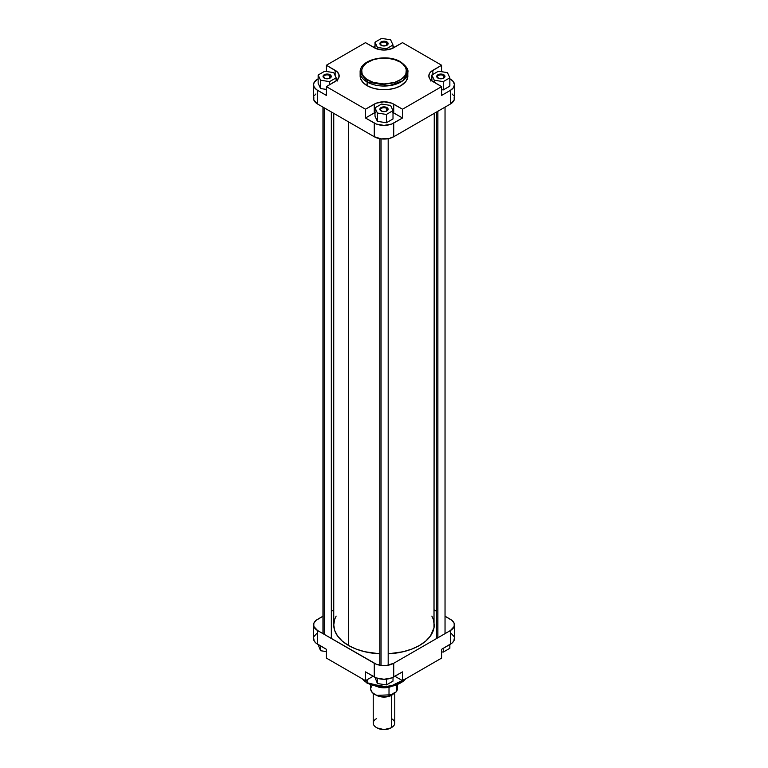 <?xml version="1.0" encoding="UTF-8"?>
<svg xmlns="http://www.w3.org/2000/svg" width="768" height="768" viewBox="0 0 768 768"><rect width="100%" height="100%" fill="white"/><g stroke="black" fill="none" stroke-linecap="round" stroke-linejoin="round"><path stroke-width="1.15" d="M386.486 42.653A3.514 2.026 0 0 0 381.619 42.595A3.514 2.026 0 0 0 381.322 45.398A3.514 2.026 180 0 1 380.486 44.093A3.514 2.026 180 0 1 382.656 42.211A3.514 2.026 180 0 1 386.486 42.653L386.486 45.494L386.486 42.653A3.514 2.026 180 0 1 387.514 44.093A3.514 2.026 180 0 1 386.678 45.398A3.514 2.026 0 0 0 386.486 42.653L386.909 41.923L386.486 42.653M381.091 45.283L381.091 45.283A4.109 2.371 180 0 1 381.091 41.923A4.109 2.371 180 0 1 386.909 41.923L388.032 44.064L385.574 45.792L382.426 45.792L379.968 44.064L380.198 42.691L382.426 41.405L386.909 41.923A4.109 2.371 180 0 1 386.909 45.283A4.109 2.371 180 0 1 381.091 45.283L381.514 45.523M443.338 75.475A3.514 2.026 0 0 0 438.47 75.418A3.514 2.026 0 0 0 438.173 78.221A3.514 2.026 180 0 1 437.338 76.906A3.514 2.026 180 0 1 439.507 75.034A3.514 2.026 180 0 1 443.338 75.475L443.338 78.317L443.338 75.475A3.514 2.026 180 0 1 444.365 76.906A3.514 2.026 180 0 1 443.53 78.221A3.514 2.026 0 0 0 443.338 75.475L443.76 74.746L443.338 75.475M437.942 78.106L437.942 78.106A4.109 2.371 180 0 1 437.942 74.746A4.109 2.371 180 0 1 443.76 74.746L444.883 76.886L442.426 78.614L439.277 78.614L436.819 76.886L437.05 75.514L439.277 74.227L443.76 74.746A4.109 2.371 180 0 1 443.76 78.106A4.109 2.371 180 0 1 437.942 78.106L438.365 78.346M386.486 108.298A3.514 2.026 0 0 0 381.619 108.24A3.514 2.026 0 0 0 381.322 111.043A3.514 2.026 180 0 1 380.486 109.728A3.514 2.026 180 0 1 382.656 107.856A3.514 2.026 180 0 1 386.486 108.298L386.486 111.139L386.486 108.298A3.514 2.026 180 0 1 387.514 109.728A3.514 2.026 180 0 1 386.678 111.043A3.514 2.026 0 0 0 386.486 108.298L386.909 107.568L386.486 108.298M381.091 110.918L381.091 110.918A4.109 2.371 180 0 1 381.091 107.568A4.109 2.371 180 0 1 386.909 107.568L388.032 109.709L385.574 111.437L382.426 111.437L379.968 109.709L380.198 108.336L382.426 107.05L386.909 107.568A4.109 2.371 180 0 1 386.909 110.918A4.109 2.371 180 0 1 381.091 110.918L381.514 111.168M329.635 75.475A3.514 2.026 0 0 0 324.768 75.418A3.514 2.026 0 0 0 324.47 78.221A3.514 2.026 180 0 1 323.635 76.906A3.514 2.026 180 0 1 325.805 75.034A3.514 2.026 180 0 1 329.635 75.475L329.635 78.317L329.635 75.475A3.514 2.026 180 0 1 330.662 76.906A3.514 2.026 180 0 1 329.827 78.221A3.514 2.026 0 0 0 329.635 75.475L330.058 74.746L329.635 75.475M324.24 78.106L324.24 78.106A4.109 2.371 180 0 1 324.24 74.746A4.109 2.371 180 0 1 330.058 74.746L331.181 76.886L328.723 78.614L325.574 78.614L323.117 76.886L323.347 75.514L325.574 74.227L330.058 74.746A4.109 2.371 180 0 1 330.058 78.106A4.109 2.371 180 0 1 324.24 78.106L324.662 78.346M360.25 74.582L360.595 78.624L362.947 82.426L367.123 85.68L367.123 82.013A1.498 0.864 -60 0 1 368.179 80.179C362.918 77.875 356.688 68.803 368.179 61.92C380.102 55.277 395.827 58.877 399.821 61.92L402.605 63.869L405.408 67.296L406.262 69.782L405.946 73.565L404.669 75.994L401.29 79.248L394.55 82.445L384 83.962L373.45 82.445L366.71 79.248L363.331 75.994L362.054 73.565L361.738 69.782L363.331 66.106L366.71 62.851L373.45 59.654L379.632 58.378L388.368 58.378L394.55 59.654L399.821 61.92A1.498 0.864 -60 0 1 400.57 61.843A1.498 0.864 120 0 0 399.821 61.92C405.082 64.224 411.312 73.296 399.821 80.179C387.898 86.822 372.173 83.222 368.179 80.179A1.498 0.864 120 0 0 367.123 82.013L389.107 85.728L402.797 80.765L407.866 72.269A23.866 13.776 180 0 1 393.13 84.998A23.866 13.776 180 0 1 367.123 82.013L367.123 85.68A23.866 13.776 0 0 0 393.13 88.666A23.866 13.776 0 0 0 407.866 75.936L407.75 74.582M400.877 62.525A23.866 13.776 180 0 1 407.866 72.269C408.595 69.475 406.166 66 400.57 61.843A1.498 0.864 -60 0 1 400.877 62.525M374.995 45.994A13.757 7.939 180 0 0 374.275 46.387L375.274 45.859M392.726 45.859L393.725 46.387A13.757 7.939 180 0 0 393.005 45.994M336.048 79.69L337.546 80.976M392.726 112.406L402.509 118.003L402.509 109.21L441.629 86.621L432.854 81.552A13.757 7.939 180 0 1 428.822 75.936A13.757 7.939 180 0 1 432.854 70.32L441.629 65.251L402.509 42.662L393.725 47.731A13.757 7.939 180 0 1 374.275 47.731L365.491 42.662L326.371 65.251L326.371 71.472L326.371 65.251L335.146 70.32A13.757 7.939 180 0 1 339.178 75.936A13.757 7.939 180 0 1 335.146 81.552L326.371 86.621L326.371 95.405L316.685 89.76L314.15 87.034L313.565 84.73L314.15 82.416L317.587 79.104A13.757 7.939 180 0 0 313.565 84.73A13.757 7.939 180 0 0 317.587 90.346L326.371 95.405L326.371 86.621L336.854 80.342L338.909 77.482L338.909 74.381L336.854 71.52L326.371 65.251L365.491 42.662L376.358 48.72L384 50.054L391.642 48.72L402.509 42.662L441.629 65.251L431.146 71.52L429.869 72.893L428.822 75.936L429.869 78.97L431.146 80.342L441.629 86.621L402.509 109.21L391.642 103.152L384 101.818L376.358 103.152L365.491 109.21L326.371 86.621L365.491 109.21L365.491 118.003L375.274 112.406M320.554 88.531L326.371 89.434L320.554 88.531L318.144 83.328L320.554 88.531L320.554 80.227L329.568 81.619L336.154 77.818L333.744 72.614L324.739 71.222L318.144 75.024L320.554 80.227L320.554 88.531M454.435 84.73A13.757 7.939 180 0 1 450.413 90.346L441.629 95.405L450.413 90.346L450.413 104.016A13.757 7.939 0 0 0 454.435 98.4L454.435 84.73A13.757 7.939 180 0 0 450.413 79.104L453.389 81.686L454.435 84.73L453.389 87.763L450.413 90.346L450.413 104.016L393.725 136.742L393.725 123.062L402.509 118.003L391.642 124.051L384 125.395L376.358 124.051L365.491 118.003L374.275 123.062L374.275 136.742L381.312 138.912L389.261 138.461L393.725 136.742L450.413 104.016L454.176 99.955L454.176 96.854M374.995 116.15L377.405 121.354L386.41 122.746L393.005 118.944L386.41 122.746L377.405 121.354L374.995 116.15L374.995 107.846L377.405 113.05L386.41 114.442L393.005 110.64L390.595 105.437L381.59 104.045L374.995 107.846L374.995 116.15M430.454 80.976L431.952 79.69M443.261 89.923L449.856 86.122L443.261 89.923L441.629 89.674L443.261 89.923L443.261 81.619L449.856 77.818L447.446 72.614L438.432 71.222L431.846 75.024L434.256 80.227L443.261 81.619L443.261 89.923M315.878 93.984L314.611 95.357M313.824 96.854L313.824 99.955L317.587 104.016L374.275 136.742L317.587 104.016L317.587 90.346L317.587 104.016A13.757 7.939 0 0 1 313.565 98.4L313.565 84.73M453.389 95.357L452.122 93.984M400.57 61.843C386.947 53.28 359.472 59.414 360.134 72.269L367.123 82.013A23.866 13.776 180 0 1 360.134 72.269L360.134 75.936A23.866 13.776 0 0 0 367.123 85.68L372.749 88.09L379.344 89.453L388.656 89.453L395.251 88.09L400.877 85.68L406.051 81.206L407.75 77.28L407.866 72.269M441.629 86.621L441.629 95.405L441.629 86.621M441.629 65.251L441.629 71.712L441.629 65.251M393.725 136.742L393.725 123.062A13.757 7.939 180 0 1 374.275 123.062L374.275 136.742A13.757 7.939 0 0 0 393.725 136.742M431.846 79.757A13.757 7.939 0 0 0 431.126 80.333M432.854 70.32L432.854 74.448L432.854 70.32M374.995 112.541A13.757 7.939 0 0 0 374.275 112.934L374.275 104.141L374.275 112.934L365.491 118.003L365.491 109.21L374.275 104.141A13.757 7.939 180 0 1 393.725 104.141L393.725 112.934A13.757 7.939 0 0 0 393.005 112.541M402.509 109.21L402.509 118.003L393.725 112.934L393.725 104.141L402.509 109.21M335.146 70.32L335.146 75.629L335.146 70.32M336.874 80.333A13.757 7.939 0 0 0 336.154 79.757M434.256 82.358L434.256 80.227L443.261 81.619L449.856 77.818L449.856 86.122L449.856 77.818L447.446 72.614L438.432 71.222L431.846 75.024L431.846 80.899L431.846 75.024L434.256 80.227L434.256 82.358M381.59 104.045L374.995 107.846L377.405 113.05L377.405 121.354L377.405 113.05L386.41 114.442L386.41 122.746L386.41 114.442L393.005 110.64L393.005 118.944L393.005 110.64L390.595 105.437L381.59 104.045M318.144 83.328L318.144 75.024L320.554 80.227L329.568 81.619L329.568 84.768L329.568 81.619L336.154 77.818L336.154 80.899L336.154 77.818L333.744 72.614L324.739 71.222L318.144 75.024L318.144 83.328M374.995 42.211L377.405 47.405L386.41 48.797L393.005 44.995L390.595 39.792L381.59 38.4L374.995 42.211L377.405 47.405L377.405 49.085L377.405 47.405L386.41 48.797L386.41 49.93L386.41 48.797L393.005 44.995L393.005 48.115L393.005 44.995L390.595 39.792L381.59 38.4L374.995 42.211L374.995 48.115L374.995 42.211M348.47 645.437A50.246 29.011 0 0 0 379.814 653.837L364.771 651.725L356.083 649.046L348.47 645.437L348.47 121.843L348.47 645.437L342.221 641.04L337.574 636.029L334.714 630.586L333.754 624.922A50.246 29.011 0 0 0 348.47 645.437M434.246 113.347L434.006 627.763L430.426 636.029L425.779 641.04L419.53 645.437L411.917 649.046L403.229 651.725L388.186 653.837A50.246 29.011 0 0 0 434.246 624.922L433.286 619.267L431.856 616.08M336.144 616.08L334.714 619.267L333.754 624.922L333.754 113.347M405.629 678.864L396.49 684.778L384.096 686.813L367.123 682.781A1.498 0.864 120 0 0 367.43 683.462A1.498 0.864 -60 0 1 367.123 682.781A23.866 13.776 -0 0 0 405.629 678.864M367.123 679.728L367.123 682.781L367.123 679.728M316.685 633.562L314.15 636.298M313.632 637.824L314.15 640.906L315.878 643.018L326.371 649.286L326.371 658.08L365.491 680.669L373.104 676.272L365.491 680.669L365.491 671.875L376.358 677.933L384 679.267L391.642 677.933L402.509 671.875L393.725 676.944L393.725 663.264L386.688 665.443L381.312 665.443L376.358 664.253L317.587 630.538L313.824 626.477L313.824 623.376L315.878 620.515L322.963 616.205L317.587 619.306A13.757 7.939 180 0 0 313.565 624.922L313.565 638.602A13.757 7.939 0 0 0 317.587 644.218L326.371 649.286L326.371 658.08L365.491 680.669L365.491 671.875L374.275 676.944L374.275 663.264L317.587 630.538L317.587 644.218L317.587 630.538A13.757 7.939 180 0 1 313.565 624.922M454.435 624.922L454.435 638.602A13.757 7.939 -0 0 1 450.413 644.218L450.413 630.538L393.725 663.264L450.413 630.538A13.757 7.939 180 0 0 454.435 624.922A13.757 7.939 180 0 0 450.413 619.306L445.037 616.205L452.122 620.515L454.176 623.376L454.176 626.477L450.413 630.538L450.413 644.218L441.629 649.286L452.122 643.018L453.85 640.906L454.368 637.824M453.85 636.298L451.315 633.562M369.811 684.24L377.51 686.611L386.189 687.11M388.368 686.918L394.55 685.642L399.821 683.386M362.371 678.864A23.866 13.776 0 0 0 367.123 682.781L362.371 678.864M394.896 676.272L402.509 680.669L441.629 658.08L402.509 680.669L402.509 671.875L402.509 680.669L394.896 676.272M434.246 609.974L436.666 611.366L434.246 609.974M331.334 611.366L333.754 609.974L331.334 611.366M441.629 649.286L441.629 658.08L441.629 649.286M374.275 663.264L374.275 676.944A13.757 7.939 0 0 0 393.725 676.944L393.725 663.264A13.757 7.939 180 0 1 374.275 663.264M368.179 683.386A1.498 0.864 -60 0 1 367.43 683.462L361.958 678.624M393.005 681.12L386.41 684.922L377.405 683.53L374.995 677.328L377.405 683.53L377.405 678.298L377.405 683.53L386.41 684.922L386.41 679.142L386.41 684.922L393.005 681.12L393.005 677.328L393.005 681.12M449.856 648.298L443.261 652.099L441.629 651.85L443.261 652.099L443.261 648.346L443.261 652.099L449.856 648.298L449.856 644.534L449.856 648.298M326.371 651.61L320.554 650.707L318.144 644.534L320.554 650.707L320.554 645.926L320.554 650.707L326.371 651.61M437.885 111.245L437.885 637.766L437.885 111.245M381.043 138.883L381.043 665.405L381.043 138.883M324.192 107.827L324.192 634.349L324.192 107.827M376.493 695.194L379.939 696.528L384 696.989L389.002 696.269L391.507 695.194L391.162 694.79L376.819 695.376M391.613 718.704A10.771 6.221 180 0 1 391.613 727.498L390.768 727.978L391.613 727.498A10.771 6.221 0 0 0 394.771 723.101L394.771 692.707M394.022 693.13A10.771 6.221 180 0 1 391.613 695.261L391.613 727.498L391.613 695.261A10.771 6.221 180 0 1 376.138 695.107M370.694 685.037L370.694 688.906A13.306 7.68 0 0 0 389.011 696.029L389.011 687.235A13.306 7.68 180 0 1 378.115 687.005A13.306 7.68 0 0 0 389.011 687.235A13.306 7.68 0 0 0 389.885 687.005M377.232 727.978L384 729.6L390.768 727.978A9.571 5.53 0 0 1 377.232 727.978L376.387 727.498A10.771 6.221 180 0 1 376.387 718.704M373.229 693.427L373.229 723.101A10.771 6.221 0 0 0 379.882 728.842A10.771 6.221 0 0 0 391.613 727.498A10.771 6.221 180 0 1 376.387 727.498M394.301 692.669L391.613 695.261L386.102 696.96L379.882 696.605L375.677 694.81M393.744 693.293L391.507 695.194L393.811 693.206M370.714 689.318L372.269 692.544L376.061 695.078L381.36 696.442L387.158 696.374L389.011 696.029L396.326 691.805L397.248 689.626L396.518 686.304M371.674 686.016L370.752 688.195M390.221 686.909L389.011 687.235L389.011 696.029L396.326 691.805L396.326 685.402L396.326 691.805A13.306 7.68 0 0 0 397.306 688.906L397.306 685.037M388.877 687.149A13.459 7.766 180 0 1 379.123 687.149A13.459 7.766 0 0 0 388.877 687.149M406.042 678.624L388.79 687.158L367.43 683.462M445.037 633.638L445.037 107.117M436.666 638.112L436.666 111.955M388.186 665.213L388.186 138.691M379.814 665.213L379.814 138.691M331.334 638.112L331.334 111.955M322.963 633.638L322.963 107.117M391.613 727.498L390.768 727.978"/></g></svg>
